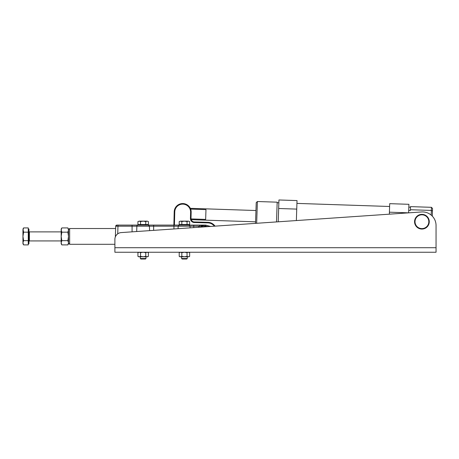 <?xml version="1.0" encoding="UTF-8"?>
<svg xmlns="http://www.w3.org/2000/svg" width="459" height="459" viewBox="0 0 459 459"><rect width="100%" height="100%" fill="white"/><g stroke="black" fill="none" stroke-linecap="round" stroke-linejoin="round"><path stroke-width="0.69" d="M414.563 221.708A7.35 7.35 0 0 1 421.913 214.359A7.35 7.35 0 0 1 429.263 221.708A7.35 7.35 0 0 1 421.913 229.058A7.35 7.35 0 0 1 414.563 221.708A7.35 7.35 0 0 1 421.913 214.359A7.35 7.35 0 0 1 429.263 221.708M145.985 258.526L145.486 259.025L140.838 259.025L140.334 258.526L145.985 258.526L145.985 256.765M187.261 258.526L186.761 259.025L182.114 259.025L181.609 258.526L187.261 258.526L187.261 256.765M179.911 224.537L179.911 225.099L188.959 225.099L188.959 224.537M115.347 236.907L115.72 226.195A1.13 1.13 0 0 1 116.85 225.099L115.72 226.195L117.98 226.195L117.98 225.099L147.683 225.099L147.683 224.537M114.888 247.717L436.05 247.717L436.05 225.501A13.569 13.569 0 0 0 421.551 211.96L121.21 232.587A6.787 6.787 0 0 0 114.888 239.351L114.888 252.243L436.05 252.243L436.05 225.501A13.569 13.569 0 0 0 432.286 216.12L432.539 208.484L431.449 207.319L431.34 210.429L432.453 211.031M214.364 226.189A8.48 8.48 0 0 0 207.858 222.873L207.87 222.311A9.048 9.048 0 0 1 215.03 226.144L255.531 223.361L256.225 202.608L257.39 201.518L256.667 223.281M139.243 221.146L137.935 221.548L139.243 221.146L140.546 221.548L143.162 221.146L139.243 221.146M147.075 221.146L143.162 221.146L145.773 221.548L147.075 221.146L148.383 221.548L147.075 221.146M180.519 221.146L179.211 221.548L180.519 221.146L181.821 221.548L184.438 221.146L180.519 221.146M188.351 221.146L184.438 221.146L187.048 221.548L188.351 221.146L189.659 221.548L188.351 221.146M148.383 221.548L148.383 224.537L137.935 224.537L137.935 221.548M140.546 224.537L140.546 221.548M145.773 224.537L145.773 221.548M189.659 221.548L189.659 224.537L179.211 224.537L179.211 221.548M181.821 224.537L181.821 221.548M187.048 224.537L187.048 221.548M153.645 225.099L173.955 225.099L173.955 226.195L153.645 226.195L153.645 225.099L137.998 225.099A1.13 1.13 0 0 0 136.868 226.195L136.679 231.52L136.868 226.195L153.645 226.195L153.645 230.355M202.149 227.027L204.886 226.195L204.886 225.099L205.81 225.099L205.81 226.195L204.886 226.195L204.886 225.099L199.51 225.099L199.51 226.195L204.76 225.134L200.004 227.176M173.955 225.099L199.51 225.099M117.183 225.099L117.98 225.099L117.183 225.099A1.13 0.798 90 0 0 116.379 226.178M115.72 226.195L115.639 228.525L69.653 228.525L69.653 244.297L68.523 243.167M210.561 226.448L205.81 225.099M180.519 256.765L188.959 256.765L189.659 256.363L188.351 256.765L187.048 256.363L184.438 256.765L181.821 256.363L180.519 256.765L179.211 256.363L180.519 256.765L179.911 256.765L179.211 256.363L179.211 252.645L180.519 252.243L179.211 252.645L179.911 252.243M188.959 252.243L189.659 252.645L189.659 256.363L188.351 256.765M188.351 252.243L189.659 252.645L188.351 252.243L187.048 252.645L184.438 252.243L181.821 252.645L180.519 252.243M187.048 256.363L187.048 252.645M181.821 256.363L181.821 252.645M139.243 256.765L147.683 256.765L148.383 256.363L147.075 256.765L145.773 256.363L143.162 256.765L140.546 256.363L139.243 256.765L137.935 256.363L139.243 256.765L138.635 256.765L137.935 256.363L137.935 252.645L139.243 252.243L137.935 252.645L138.635 252.243M147.683 252.243L148.383 252.645L148.383 256.363L147.075 256.765M147.075 252.243L148.383 252.645L147.075 252.243L145.773 252.645L143.162 252.243L140.546 252.645L139.243 252.243M145.773 256.363L145.773 252.645M140.546 256.363L140.546 252.645M68.523 229.655L69.653 228.525M114.888 244.297L69.653 244.297M61.827 244.899L61.173 242.777L61.173 243.763L61.827 244.899L67.869 244.899L68.523 242.777L68.523 230.045L67.869 227.922L61.827 227.922L61.173 230.045L61.173 229.058L61.827 227.922M28.263 229.058L28.946 229.058L28.946 243.763L28.263 243.763M28.263 232.168L23.604 232.168L22.95 236.408L22.95 242.777L23.604 240.654L22.95 236.408L22.95 230.045L23.604 227.922L28.263 227.922L28.263 244.899L23.604 244.899L22.95 242.777L22.95 243.763L23.604 244.899M23.604 227.922L22.95 229.058L23.604 232.168M28.263 240.654L23.604 240.654M61.827 232.168L61.173 230.045L61.173 242.777L61.827 240.654L61.173 236.408L61.827 232.168L67.869 232.168L68.523 230.045L68.523 236.408L67.869 232.168M68.523 242.777L67.869 240.654L68.523 236.408L68.523 243.763L67.869 244.899M61.827 240.654L67.869 240.654M67.869 227.922L68.523 229.058L68.523 230.045M207.858 222.873L194.289 222.523A3.959 3.959 0 0 1 190.439 218.461L190.6 212.247A7.918 7.918 0 0 0 182.889 204.129A7.918 7.918 0 0 0 174.77 211.834L174.426 225.099M174.77 211.834L174.208 211.817L173.863 225.099M174.208 211.817A8.48 8.48 0 0 1 182.906 203.561A8.48 8.48 0 0 1 191.162 212.259L190.6 212.247M207.87 222.311L194.306 221.955A3.391 3.391 0 0 1 191.001 218.478L191.162 212.259M191.191 219.677L255.583 221.823M190.313 208.334L255.961 210.52M190.64 209.103L205.976 209.614L205.649 219.402L205.976 209.614L205.649 219.402L191.019 218.914M282.331 200.084L292.503 200.422M277.15 202.74L278.848 202.798M257.39 201.518L277.173 202.178L276.513 221.921M431.185 215.093L431.34 210.429L410.432 209.734L410.535 206.619L431.449 207.319M408.711 210.4L410.409 210.457L410.432 209.734M389.352 214.175L389.702 203.664L408.917 204.307L408.63 212.85M389.421 212.19L408.63 212.833M296.738 209.103L297.025 200.577L278.94 199.975L278.659 208.501L296.738 209.103L296.359 220.555M278.211 221.806L278.659 208.501M428.815 221.708A6.896 6.896 0 0 0 421.913 214.812A6.896 6.896 0 0 0 415.016 221.708A6.896 6.896 0 0 0 421.913 228.605A6.896 6.896 0 0 0 428.815 221.708M132.077 225.099L132.077 231.835M137.998 225.099A1.13 1.13 0 0 0 136.868 226.195L117.98 226.195L117.711 233.843M178.081 228.68L178.167 226.195L173.955 226.195L173.955 228.961M179.291 225.099L178.167 226.195L190.015 226.195L190.066 227.853M148.309 225.099L149.433 226.195L149.588 230.636M198.328 227.291L199.51 226.195L193.761 226.195L193.761 225.099M189.016 225.099L190.015 226.195L193.761 226.195L193.761 227.601M208.323 226.603L205.81 226.195M61.173 231.887L29.393 231.887L29.393 240.935L28.946 241.388M190.439 218.461L191.001 218.478M194.289 222.523L194.306 221.955M138.635 225.099L138.635 224.537M181.609 258.526L181.609 256.765M140.334 258.526L140.334 256.765M61.173 240.935L29.393 240.935M29.393 231.887L28.946 231.434M389.611 206.487L296.933 203.4M410.518 207.187L408.82 207.129"/></g></svg>
